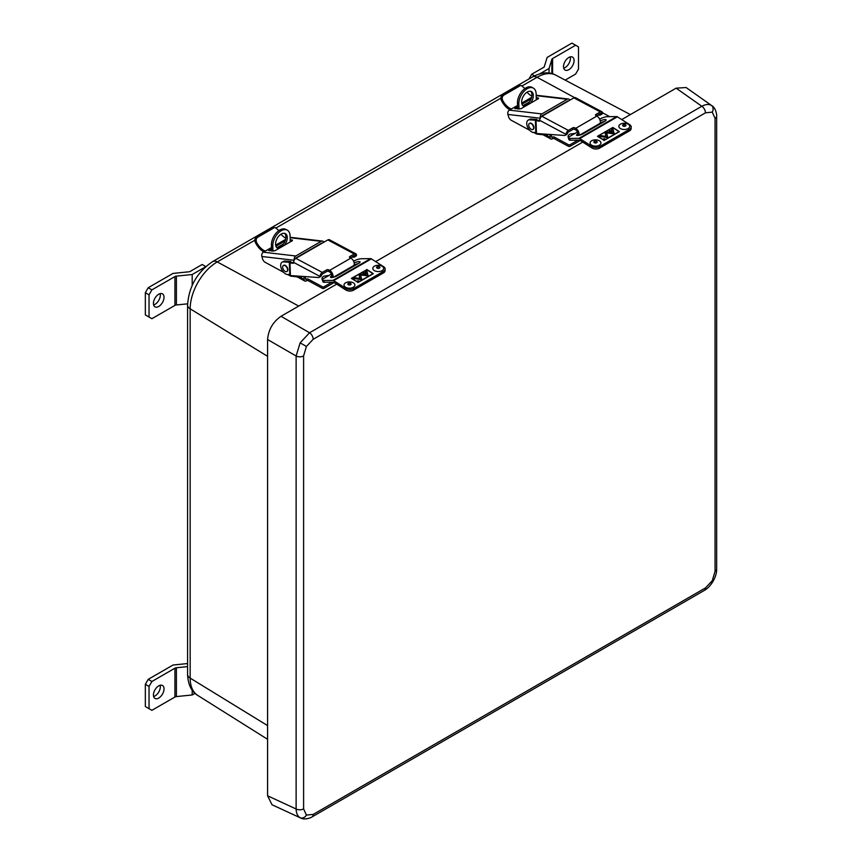 <?xml version="1.0" encoding="UTF-8"?>
<svg xmlns="http://www.w3.org/2000/svg" width="862" height="862" viewBox="0 0 862 862"><rect width="100%" height="100%" fill="white"/><g stroke="black" fill="none" stroke-linecap="round" stroke-linejoin="round"><path stroke-width="1.29" d="M160.138 293.64A7.478 4.321 -60 0 1 160.321 295.16A7.478 4.321 -60 0 1 153.63 304.911M153.436 303.402A7.478 4.321 120 0 0 154.988 306.829A7.478 4.321 120 0 0 160.752 304.825A7.478 4.321 120 0 0 164.017 297.293A7.478 4.321 120 0 0 162.465 293.867A7.478 4.321 120 0 0 156.701 295.871A7.478 4.321 120 0 0 153.436 303.402M151.895 289.869L149.04 294.826L149.04 317.054L145.344 314.921L145.344 292.692L148.21 287.736L151.895 289.869L174.932 276.573A2.715 1.573 180 0 1 176.387 276.131L192.194 274.525L205.544 266.821M149.04 294.826L145.344 292.692M205.802 266.584L202.182 264.494L189.672 271.724L173.014 273.416L148.21 287.736M192.194 285.333L192.194 274.525M176.387 276.131L176.387 304.965L187.604 303.833M149.04 317.054L151.895 318.703L174.932 305.407L174.932 276.573M176.387 304.965A2.715 1.573 0 0 0 174.932 305.407M160.138 685.258A7.478 4.321 -60 0 1 160.321 686.777A7.478 4.321 -60 0 1 153.63 696.528M153.436 695.02A7.478 4.321 120 0 0 154.988 698.435A7.478 4.321 120 0 0 160.752 696.431A7.478 4.321 120 0 0 164.017 688.91A7.478 4.321 120 0 0 162.465 685.484A7.478 4.321 120 0 0 156.701 687.488A7.478 4.321 120 0 0 153.436 695.02M151.895 681.486L149.04 686.443L149.04 708.672L145.344 706.538L145.344 684.309L148.21 679.353L151.895 681.486L174.932 668.19A2.715 1.573 180 0 1 176.387 667.748L187.582 666.606M149.04 686.443L145.344 684.309M187.582 663.546L173.014 665.033L148.21 679.353M176.387 667.748L176.387 696.582L192.194 694.977L195.017 693.35M192.194 694.977L192.194 690.193M149.04 708.672L151.895 710.32L174.932 697.024L174.932 668.19M176.387 696.582A2.715 1.573 0 0 0 174.932 697.024M570.213 56.892A7.478 4.321 -60 0 1 570.396 58.411A7.478 4.321 -60 0 1 563.705 68.163M574.092 60.534A7.478 4.321 120 0 0 572.54 57.107A7.478 4.321 120 0 0 566.776 59.112A7.478 4.321 120 0 0 563.511 66.643A7.478 4.321 120 0 0 565.063 70.07A7.478 4.321 120 0 0 570.827 68.066A7.478 4.321 120 0 0 574.092 60.534M551.842 73.593L551.842 59.37A2.715 1.573 180 0 1 552.596 58.53L575.622 45.233L578.488 46.882L578.488 69.111L575.622 74.067L565.16 80.112M528.966 78.959L531.682 74.261L544.191 67.031L547.133 57.42L571.937 43.1L575.622 45.233M551.842 59.37L549.051 68.497L539.903 73.776M549.051 68.497L549.051 73.044M531.682 74.261L534.462 75.867M716.656 569.103L716.656 569.103A5.441 3.136 180 0 1 715.061 571.323L715.061 118.342L712.249 112.135L705.472 112.814L313.186 339.294L306.409 346.449L303.607 355.898A5.441 3.136 180 0 1 296.119 356.006L300.138 342.828L309.544 332.764A5.441 3.136 60 0 1 313.186 339.294L306.409 346.449L300.138 342.828L309.544 332.764A5.441 3.136 60 0 1 313.186 339.294L705.472 112.814A5.441 3.136 60 0 0 701.83 106.274C705.569 104.248 708.758 103.957 711.409 105.39L686.12 87.525L676.142 88.161L686.12 87.525L711.409 105.39C708.758 103.957 705.569 104.248 701.83 106.274A5.441 3.136 60 0 1 705.472 112.814L712.249 112.135A5.441 4.439 -60 0 0 711.409 105.39A5.441 4.439 -60 0 1 712.249 112.135L715.061 118.342A5.441 3.136 180 0 0 716.656 116.122L716.656 116.122A5.441 3.136 180 0 1 715.061 118.342L715.061 571.323A5.441 3.136 180 0 0 716.656 569.103L716.656 116.122C716.904 117.221 716.667 108.493 711.883 105.692C716.667 108.493 716.904 117.221 716.656 116.122L716.656 569.103C716.731 572.724 715.557 576.775 713.122 581.268C710.45 585.621 707.53 588.671 704.351 590.405L704.351 590.405A5.441 3.136 60 0 0 705.472 587.916A5.441 3.136 60 0 1 704.351 590.405L312.066 816.896L704.351 590.405C707.53 588.671 710.45 585.621 713.122 581.268C715.557 576.775 716.731 572.724 716.656 569.103M300.73 818.027L300.138 817.726C297.573 816.142 296.237 813.232 296.119 808.987L296.119 356.006L300.138 342.828L306.409 346.449L303.607 355.898A5.441 3.136 180 0 1 296.119 356.006L267.586 339.531C268.438 329.693 272.909 321.946 281.012 316.289L336.686 284.148L281.012 316.289L309.544 332.764L701.83 106.274L676.142 88.161L621.728 119.581L676.142 88.161L701.83 106.274L309.544 332.764L281.012 316.289C272.909 321.946 268.438 329.693 267.586 339.531L267.586 795.798L267.586 339.531L296.119 356.006L296.119 808.987A5.441 3.136 180 0 0 303.607 808.879A5.441 3.136 180 0 1 296.119 808.987C296.237 813.232 297.573 816.142 300.138 817.726L300.644 817.984C305.514 820.71 313.057 816.594 312.066 816.896A5.441 3.136 60 0 0 313.186 814.407A5.441 3.136 60 0 1 312.066 816.896C313.057 816.594 305.514 820.71 300.644 817.984L272.026 804.752L267.586 795.798L296.119 808.987L267.586 795.798L272.026 804.752L300.73 818.027M375.67 261.628L582.734 142.09L375.67 261.628M604.1 139.245L603.422 138.987L604.122 139.03M603.508 139.375L604.844 139.094L603.508 139.375M604.671 138.707L603.184 139.019L604.671 138.707M611.492 131.433A1.142 0.69 2.7 0 0 609.208 131.326A1.142 0.69 2.7 0 0 611.492 131.433L611.481 131.714A1.142 0.69 2.7 0 0 611.449 131.606M611.223 130.884A1.228 0.743 2.7 0 0 609.477 131.886A1.228 0.743 2.7 0 0 611.223 130.884M612.322 132.64L611.395 129.041L612.763 128.255L614.207 133.847L605.081 132.694L606.449 131.897L612.322 132.694M612.817 127.662L619.013 131.627L604.003 140.29L597.808 136.336L612.817 127.447L597.431 136.325L604.003 140.29M605.954 136.315L605.113 133.06L606.74 133.265L607.839 137.521L598.713 136.368L600.081 135.582L605.954 136.368M631.199 127.08L631.124 128.632A5.441 3.297 -177.3 0 1 629.54 130.83L629.605 129.278A5.441 3.297 2.7 0 0 631.199 127.08A5.441 3.297 2.7 0 0 629.616 124.613L617.397 116.812L579.717 138.566A1.961 1.131 -120 0 0 579.016 138.329L569.707 138.437L570.332 140.226L579.641 140.118L591.86 147.919L591.935 146.357L579.717 138.566M591.935 146.357A5.441 3.297 2.7 0 0 599.618 146.594L599.553 148.145A5.441 3.297 -177.3 0 1 591.86 147.919M629.605 129.278L599.618 146.594M612.817 127.447L619.39 131.638L604.003 140.517M629.54 130.83L599.553 148.145M600.103 123.083A4.288 1.077 160.6 0 1 604.391 121.51M578.887 135.334L578.887 135.334A4.655 2.683 -120 0 0 575.687 128.319L574.642 127.77L574.695 129.397A1.304 0.722 -1.9 0 0 572.853 129.44L572.799 127.802A1.304 0.722 178.1 0 1 574.642 127.77M570.332 140.226A5.441 1.368 160.6 0 1 569.049 139.806L568.414 138.017A5.441 1.368 -19.4 0 0 569.707 138.437M579.016 138.329L616.686 116.585L607.376 116.682A5.441 1.368 -19.4 0 0 600.103 118.945L599.672 119.193M577.454 132.015L570.116 136.25A5.441 1.368 -19.4 0 0 568.414 138.017M600.232 120.906A4.288 1.077 160.6 0 1 606.126 119.893A4.288 1.077 160.6 0 1 604.79 121.283L583.251 133.718A4.288 1.077 160.6 0 1 579.059 135.291A4.288 1.077 160.6 0 1 576.516 135.162A4.288 1.077 160.6 0 1 577.852 133.772L578.434 135.409M616.686 116.585A1.961 1.131 60 0 1 617.397 116.812M611.47 129.332L612.71 128.363L614.1 133.772L605.253 132.716M611.492 129.063L612.429 132.705L606.482 131.961L605.264 132.662M605.221 133.125L606.665 133.308L607.732 137.457L598.896 136.336L600.114 135.636L606.061 136.39L605.21 133.405M358.053 281.249L357.374 281.044L358.064 281.087M358.786 281.152L357.224 281.077L358.732 281.324M358.624 280.764L357.137 281.077L358.624 280.764M365.445 273.491A1.142 0.69 2.7 0 0 363.161 273.383A1.142 0.69 2.7 0 0 365.445 273.491L365.423 273.771A1.142 0.69 2.7 0 0 365.402 273.663M365.165 272.942A1.228 0.743 2.7 0 0 363.43 273.944A1.228 0.743 2.7 0 0 365.165 272.942M366.275 274.698L365.348 271.099L366.716 270.312L368.16 275.894L359.034 274.741L360.402 273.954L366.275 274.752M366.759 269.72L372.966 273.674L357.956 282.348L351.75 278.383L366.759 269.72M359.907 278.372L359.066 275.107L360.693 275.312L361.781 279.579L352.655 278.426L354.023 277.629L359.907 278.426M385.152 269.138L385.077 270.69A5.441 3.297 -177.3 0 1 383.482 272.888L383.558 271.336A5.441 3.297 2.7 0 0 385.152 269.138A5.441 3.297 2.7 0 0 383.568 266.66L371.339 258.869L333.669 280.624A1.961 1.131 -120 0 0 332.969 280.387L323.649 280.495L324.284 282.273L333.594 282.176L345.813 289.966L345.888 288.414L333.669 280.624M345.888 288.414A5.441 3.297 2.7 0 0 353.571 288.651L353.495 290.203A5.441 3.297 -177.3 0 1 345.813 289.966M383.558 271.336L353.571 288.651M366.749 269.731L351.384 278.372L357.956 282.348M366.759 269.494L373.332 273.685L357.956 282.564M383.482 272.888L353.495 290.203M354.056 265.13A4.288 1.077 160.6 0 1 358.333 263.567M332.84 277.381L332.84 277.381A4.655 2.683 -120 0 0 329.64 270.377L328.594 269.817L328.648 271.444A1.304 0.722 -1.9 0 0 326.806 271.487L326.752 269.86A1.304 0.722 178.1 0 1 328.594 269.817M324.284 282.273A5.441 1.368 160.6 0 1 322.991 281.863L322.366 280.075A5.441 1.368 -19.4 0 0 323.649 280.495M332.969 280.387L370.638 258.632L361.329 258.74A5.441 1.368 -19.4 0 0 354.056 260.992L353.625 261.251M331.407 274.073L324.069 278.307A5.441 1.368 -19.4 0 0 322.366 280.075M354.185 262.953A4.288 1.077 160.6 0 1 360.079 261.951A4.288 1.077 160.6 0 1 358.732 263.341L337.204 275.765A4.288 1.077 160.6 0 1 333.012 277.348A4.288 1.077 160.6 0 1 330.469 277.219A4.288 1.077 160.6 0 1 331.805 275.829L332.387 277.467M370.638 258.632A1.961 1.131 60 0 1 371.339 258.869M365.423 271.411L366.652 270.42L368.052 275.829L359.206 274.773M365.445 271.121L366.382 274.762L360.424 274.008L359.206 274.719M359.174 275.183L360.618 275.366L361.684 279.503L352.838 278.394L354.056 277.693L360.014 278.437L359.152 275.463M379.528 267.306A1.304 0.754 -0 0 0 378.127 266.703A1.304 0.754 -0 0 0 376.942 267.446A1.304 0.754 -0 0 0 376.963 267.586A1.304 0.754 -0 0 0 378.375 268.201A1.304 0.754 -0 0 0 379.549 267.446A1.304 0.754 -0 0 0 379.528 267.306M383.59 267.834A5.441 3.136 180 0 1 383.687 268.416A5.441 3.136 180 0 1 378.763 271.541A5.441 3.136 180 0 1 372.912 269.009A5.441 3.136 180 0 1 372.815 268.416A5.441 3.136 180 0 1 377.739 265.291A5.441 3.136 180 0 1 383.59 267.834M623.151 125.033A1.304 0.754 -0 0 0 622.989 125.399A1.304 0.754 -0 0 0 623.969 126.121A1.304 0.754 -0 0 0 625.446 125.755A1.304 0.754 -0 0 0 625.607 125.399A1.304 0.754 -0 0 0 624.627 124.667A1.304 0.754 -0 0 0 623.151 125.033M619.541 124.85A5.441 3.136 180 0 1 625.65 123.32A5.441 3.136 180 0 1 629.734 126.358A5.441 3.136 180 0 1 629.066 127.878A5.441 3.136 180 0 1 622.946 129.408A5.441 3.136 180 0 1 618.862 126.358A5.441 3.136 180 0 1 619.541 124.85M596.816 142.004A1.304 0.754 -0 0 0 595.502 141.26A1.304 0.754 -0 0 0 594.209 142.014A1.304 0.754 -0 0 0 594.209 142.025A1.304 0.754 -0 0 0 595.523 142.769A1.304 0.754 -0 0 0 596.816 142.014A1.304 0.754 -0 0 0 596.816 142.004M600.943 142.92A5.441 3.136 180 0 1 600.943 142.984A5.441 3.136 180 0 1 595.567 146.12A5.441 3.136 180 0 1 590.071 143.049A5.441 3.136 180 0 1 590.071 142.984A5.441 3.136 180 0 1 595.459 139.849A5.441 3.136 180 0 1 600.943 142.92M350.241 283.469A1.304 0.754 -0 0 0 348.873 283.393A1.304 0.754 -0 0 0 348.162 284.072A1.304 0.754 -0 0 0 348.679 284.675A1.304 0.754 -0 0 0 350.047 284.74A1.304 0.754 -0 0 0 350.769 284.072A1.304 0.754 -0 0 0 350.241 283.469M352.72 282.52A5.441 3.136 180 0 1 354.896 285.042A5.441 3.136 180 0 1 351.89 287.843A5.441 3.136 180 0 1 346.201 287.552A5.441 3.136 180 0 1 344.024 285.042A5.441 3.136 180 0 1 347.03 282.23A5.441 3.136 180 0 1 352.72 282.52M284.632 233.354A8.264 4.913 -61.5 0 1 285.354 240.207A8.264 4.913 -61.5 0 1 280.225 246.995A8.264 4.913 -61.5 0 1 276.853 247.696M284.374 245.304A8.264 4.913 118.5 0 0 285.376 233.634A8.264 4.913 118.5 0 0 281.26 234.044A8.264 4.913 118.5 0 0 275.948 241.457A8.264 4.913 118.5 0 0 277.499 248.159A8.264 4.913 118.5 0 0 278.803 248.525M272.931 251.23L272.791 245.885A12.219 7.273 -61.5 0 1 281.174 230.768A12.219 7.273 -61.5 0 1 287.262 230.154A12.219 7.273 -61.5 0 1 290.074 235.908L290.235 241.931M271.562 251.068L271.411 245.131A12.219 7.273 -61.5 0 1 279.784 230.025A12.219 7.273 -61.5 0 1 285.872 229.4L287.262 230.154M305.363 276.605L305.417 278.674A1.304 0.776 118.5 0 0 306.366 279.223L306.463 279.169A1.304 0.733 178.5 0 1 308.305 279.137L322.291 286.723A1.304 0.733 -1.5 0 0 324.134 286.69L331.913 282.197M303.952 276.508L304.027 279.471A3.265 1.939 118.5 0 0 304.782 281.012A3.265 1.939 118.5 0 0 306.409 280.84L306.495 280.786A1.304 0.733 178.5 0 1 308.348 280.753L322.334 288.339L322.291 286.723M324.134 286.69L324.177 288.307L334.165 282.542M324.177 288.307A1.304 0.733 178.5 0 1 322.334 288.339M294.276 260.087A3.265 2.446 96.7 0 1 295.774 255.992L321.149 241.338A3.265 2.446 -83.3 0 1 322.388 241.069A3.265 2.446 -83.3 0 1 323.95 242.147M283.673 272.349L265.184 262.317A3.911 2.263 60 0 1 262.522 258.772L261.865 256.488A3.265 2.446 -83.3 0 1 263.319 252.189L271.476 247.566M275.668 245.142L285.581 239.42M271.508 248.773L268.728 250.605L274.838 250.81L292.369 240.692L292.433 240.056L290.182 239.798M285.096 240.918L275.926 246.22M295.763 258.428A1.304 0.981 96.7 0 1 296.291 257.77L321.666 243.116A1.304 0.981 -83.3 0 1 322.366 243.062M283.458 243.946L276.939 247.706M290.817 241.586L290.225 241.522M302.056 276.379A3.911 2.263 60 0 1 301.452 277.09A3.911 2.263 60 0 1 300.515 277.262L291.044 276.152A3.911 2.263 60 0 1 290.106 275.84L287.8 274.59M263.761 251.93A15.225 8.792 60 0 1 255.249 242.244C254.452 239.992 254.904 238.257 256.596 237.05L257.867 237.158C256.165 238.365 255.734 240.099 256.574 242.362A13.264 7.661 -120 0 0 265.367 251.09M256.596 237.05L272.586 227.816L275.28 227.59L272.586 227.816M278.588 230.811A13.264 7.661 -120 0 1 278.103 229.928L275.28 227.59M280.98 234.216A13.264 7.661 -120 0 0 285.818 238.181M257.867 237.158L273.857 227.924M326.752 269.86L322.302 272.424A3.265 1.95 118 0 0 320.233 275.312L322.14 274.213A1.304 0.787 118 0 1 322.356 274.051L326.806 271.487M353.237 266.509L353.894 265.442A4.655 2.683 60 0 0 350.856 258.126L349.81 257.566A1.304 0.722 178.1 0 1 349.433 257.081A1.304 0.722 178.1 0 1 349.81 256.542L354.26 253.978A3.265 1.95 -62 0 1 355.877 253.816A3.265 1.95 -62 0 1 356.437 254.409L356.502 255.281A3.911 2.263 60 0 1 355.812 256.219L354.422 257.027A3.911 2.263 -120 0 0 355.122 256.079L354.53 255.508L356.437 254.409M350.381 257.878L354.314 255.605A1.304 0.787 -62 0 1 354.53 255.508L355.122 256.079L354.271 255.626M320.233 275.312L319.931 276.39A3.911 2.263 -120 0 1 319.242 277.338A3.911 2.263 -120 0 1 318.401 277.51L290.408 275.571L289.772 274.784L290.408 275.571L289.998 263.125L293.586 263.072M293.112 263.341A1.304 0.754 60 0 0 293.392 263.276A1.304 0.754 60 0 0 293.662 262.641L293.651 262.404A3.265 1.95 -62 0 1 295.871 258.363L327.829 239.916A3.265 1.95 118 0 1 329.446 239.744L355.877 253.816M322.14 274.213L321.321 275.592A3.911 2.263 60 0 1 320.621 276.54L319.242 277.338M289.772 274.806L289.373 262.802L293.662 262.479M291.345 262.35L289.32 262.274L289.998 263.125M284.999 261.078L283.62 261.886L289.32 262.274L290.709 261.477L291.345 262.263L290.709 261.477L284.999 261.078A6.961 4.019 -120 0 0 283.501 261.401L282.111 262.199A6.961 4.019 -120 0 0 281.529 269.095A6.961 4.019 -120 0 0 287.574 274.569L289.783 274.299M283.62 261.886A6.961 4.019 -120 0 0 282.111 262.199M331.579 275.959A2.694 1.552 -120 0 0 329.693 272.004L328.648 271.444M289.772 274.709L289.32 262.274M289.772 274.784L289.373 262.813L290.537 262.759M354.422 257.027A3.911 2.263 -120 0 1 353.582 257.199L351.771 257.07M282.661 267.166A3.48 2.004 -120 0 0 282.682 267.554A5.291 5.291 0 0 0 284.729 271.088A3.48 2.004 -120 0 0 286.852 271.519A3.48 2.004 -120 0 0 287.574 269.838A3.48 2.004 -120 0 0 286.022 266.39A3.48 2.004 -120 0 0 283.372 265.485A3.48 2.004 -120 0 0 282.661 267.166M283.533 265.41A3.48 2.004 60 0 1 283.684 265.313A3.48 2.004 60 0 1 286.335 266.207A3.48 2.004 60 0 1 287.886 269.655A3.48 2.004 60 0 1 287.165 271.336A3.48 2.004 60 0 1 287.003 271.422M575.073 133.394L570.159 134.052A5.484 3.071 -1.5 0 0 569.717 134.278A5.484 3.071 -1.5 0 0 568.08 136.541A5.484 3.071 -1.5 0 0 568.478 137.629M573.898 134.073A1.605 0.905 -1.5 0 0 572.4 134.332A1.605 0.905 -1.5 0 0 571.959 135.194M568.101 136.713A5.484 3.071 -1.5 0 0 568.09 136.896A5.484 3.071 -1.5 0 0 568.403 137.866M327.851 276.131A1.605 0.905 -1.5 0 0 327.42 276.109A1.605 0.905 -1.5 0 0 325.911 277.252M322.043 278.771A5.484 3.071 -1.5 0 0 322.043 278.954A5.484 3.071 -1.5 0 0 322.345 279.913M329.025 275.452L324.112 276.109A5.484 3.071 -1.5 0 0 322.032 278.598A5.484 3.071 -1.5 0 0 322.42 279.676M530.68 91.297A8.264 4.913 -61.5 0 1 531.401 98.149A8.264 4.913 -61.5 0 1 526.283 104.938A8.264 4.913 -61.5 0 1 522.9 105.638M530.432 103.257A8.264 4.913 118.5 0 0 531.423 91.577A8.264 4.913 118.5 0 0 527.307 91.997A8.264 4.913 118.5 0 0 522.006 99.399A8.264 4.913 118.5 0 0 523.546 106.112A8.264 4.913 118.5 0 0 524.85 106.468M518.978 109.172L518.838 103.828A12.219 7.273 -61.5 0 1 527.221 88.711A12.219 7.273 -61.5 0 1 533.309 88.096A12.219 7.273 -61.5 0 1 536.132 93.85L536.283 99.873M517.609 109.011L517.459 103.084A12.219 7.273 -61.5 0 1 525.842 87.967A12.219 7.273 -61.5 0 1 531.929 87.342L533.309 88.096M551.411 134.547L551.464 136.616A1.304 0.776 118.5 0 0 552.413 137.166L552.51 137.112A1.304 0.733 178.5 0 1 554.352 137.08L568.338 144.665A1.304 0.733 -1.5 0 0 570.181 144.633L577.96 140.14M549.999 134.45L550.085 137.414A3.265 1.939 118.5 0 0 550.829 138.954A3.265 1.939 118.5 0 0 552.456 138.793L552.553 138.739A1.304 0.733 178.5 0 1 554.395 138.707L568.381 146.281L568.338 144.665M570.181 144.633L570.224 146.249L580.212 140.484M570.224 146.249A1.304 0.733 178.5 0 1 568.381 146.281M540.323 118.029A3.265 2.446 96.7 0 1 541.832 113.935L567.196 99.281A3.265 2.446 -83.3 0 1 568.435 99.011A3.265 2.446 -83.3 0 1 569.997 100.089M529.721 130.291L511.231 120.26A3.911 2.263 60 0 1 508.569 116.715L507.912 114.43A3.265 2.446 -83.3 0 1 509.367 110.131L517.523 105.509M521.715 103.095L531.628 97.374M517.556 106.716L514.776 108.547L520.896 108.763L538.427 98.634L538.491 97.999L536.229 97.74M531.154 98.871L521.984 104.162M541.81 116.37A1.304 0.981 96.7 0 1 542.338 115.713L567.713 101.069A1.304 0.981 -83.3 0 1 568.414 101.016M529.516 101.888L522.986 105.66M536.864 99.529L536.272 99.464M548.103 134.321A3.911 2.263 60 0 1 547.499 135.032A3.911 2.263 60 0 1 546.562 135.205L537.091 134.095A3.911 2.263 60 0 1 536.153 133.782L533.858 132.532M509.808 109.873A15.225 8.792 60 0 1 501.296 100.197C500.499 97.934 500.951 96.199 502.643 95.003L503.914 95.1C502.212 96.307 501.781 98.042 502.621 100.304A13.264 7.661 -120 0 0 511.414 109.032M502.643 95.003L518.633 85.769L521.327 85.543L518.633 85.769M524.635 88.764A13.264 7.661 -120 0 1 524.15 87.87L521.327 85.543M527.027 92.159A13.264 7.661 -120 0 0 531.865 96.135M503.914 95.1L519.905 85.877M572.799 127.802L568.349 130.377A3.265 1.95 118 0 0 566.28 133.254L568.187 132.155A1.304 0.787 118 0 1 568.403 132.005L572.853 129.44M599.284 124.462L599.952 123.395A4.655 2.683 60 0 0 596.903 116.068L595.857 115.508A1.304 0.722 178.1 0 1 595.48 115.023A1.304 0.722 178.1 0 1 595.868 114.484L600.308 111.92A3.265 1.95 -62 0 1 601.935 111.758A3.265 1.95 -62 0 1 602.484 112.351L602.56 113.224A3.911 2.263 60 0 1 601.859 114.172L600.48 114.969A3.911 2.263 -120 0 0 601.17 114.021L600.577 113.461L602.484 112.351M596.439 115.82L600.361 113.547A1.304 0.787 -62 0 1 600.577 113.461L601.17 114.021L600.318 113.569M566.28 133.254L565.989 134.343A3.911 2.263 -120 0 1 565.289 135.28A3.911 2.263 -120 0 1 564.448 135.463L536.455 133.513L535.819 132.726L535.421 120.745L539.634 121.014M539.159 121.283A1.304 0.754 60 0 0 539.44 121.23A1.304 0.754 60 0 0 539.709 120.583L539.709 120.346A3.265 1.95 -62 0 1 541.918 116.305L573.876 97.859A3.265 1.95 118 0 1 575.504 97.686L601.935 111.758M568.187 132.155L567.368 133.535A3.911 2.263 60 0 1 566.679 134.483L565.289 135.28M537.392 120.292L536.757 119.419L537.392 120.292L535.377 120.227L536.045 121.068L537.425 120.271L539.709 120.432M536.045 121.068L536.455 133.513L535.819 132.726L535.421 120.755L536.584 120.712M528.169 120.141L529.548 119.344A6.961 4.019 -120 0 1 531.046 119.031L536.757 119.419L535.377 120.227L529.667 119.829A6.961 4.019 -120 0 0 528.169 120.141A6.961 4.019 -120 0 0 527.587 127.037A6.961 4.019 -120 0 0 533.621 132.522L535.83 132.252M577.626 133.912A2.694 1.552 -120 0 0 575.741 129.946L574.695 129.397M535.819 132.651L535.377 120.227M600.48 114.969A3.911 2.263 -120 0 1 599.629 115.142L597.819 115.023M528.708 125.119A3.48 2.004 -120 0 0 528.74 125.496A5.291 5.291 0 0 0 530.776 129.031A3.48 2.004 -120 0 0 532.91 129.462A3.48 2.004 -120 0 0 533.621 127.781A3.48 2.004 -120 0 0 532.069 124.333A3.48 2.004 -120 0 0 529.43 123.438A3.48 2.004 -120 0 0 528.708 125.119M529.591 123.363A3.48 2.004 60 0 1 529.731 123.255A3.48 2.004 60 0 1 532.382 124.15A3.48 2.004 60 0 1 533.934 127.608A3.48 2.004 60 0 1 533.212 129.289A3.48 2.004 60 0 1 533.05 129.365M552.596 58.53L552.596 73.82M254.829 240.229L217.246 261.919L298.705 306.075M532.5 76.923C541.444 72.182 549.202 71.589 555.785 75.156A38.294 22.11 120 0 0 537.058 77.278A9.525 5.495 -120 0 0 532.5 76.923L212.698 261.563A9.525 5.495 -120 0 1 217.246 261.919A38.294 22.11 120 0 0 190.168 308.822L267.586 356.329M522.275 85.812L537.058 77.278L574.523 97.589M602.613 112.814L609.693 116.661M500.876 98.171L276.217 227.87M212.698 261.563C197.247 271.972 188.886 286.475 187.582 305.051A9.525 5.495 180 0 0 190.168 308.822L190.168 678.103L267.586 725.61M197.689 695.386C191.386 691.593 188.024 684.579 187.582 674.332A9.525 5.495 0 0 0 190.168 678.103A38.294 22.11 120 0 0 197.689 695.386L267.586 739.305M712.249 580.772L715.061 571.323L712.249 580.772L713.122 581.268L712.249 580.772L705.472 587.916L712.249 580.772M306.409 815.086L313.186 814.407L705.472 587.916L313.186 814.407L306.409 815.086A5.441 4.439 120 0 1 300.138 817.726A5.441 4.439 120 0 0 306.409 815.086L303.607 808.879L306.409 815.086M303.607 355.898L303.607 808.879L303.607 355.898M376.629 267.629A1.649 0.959 -0 0 0 378.558 268.384A1.649 0.959 -0 0 0 379.873 267.274A1.649 0.959 -0 0 0 377.944 266.509A1.649 0.959 -0 0 0 376.629 267.629M625.747 125.852A1.649 0.959 -0 0 0 625.101 124.559A1.649 0.959 -0 0 0 622.849 124.936A1.649 0.959 -0 0 0 623.506 126.229A1.649 0.959 -0 0 0 625.747 125.852M593.853 142.036A1.649 0.959 -0 0 0 595.545 142.973A1.649 0.959 -0 0 0 597.161 141.993A1.649 0.959 -0 0 0 595.48 141.066A1.649 0.959 -0 0 0 593.853 142.036M348.474 284.837A1.649 0.959 -0 0 0 350.78 284.643A1.649 0.959 -0 0 0 350.457 283.307A1.649 0.959 -0 0 0 348.14 283.501A1.649 0.959 -0 0 0 348.474 284.837M271.411 245.131L272.791 245.885M306.463 279.169L306.495 280.786M308.305 279.137L308.348 280.753M305.417 278.706L306.366 279.223M304.027 279.471L299.804 277.176M321.149 241.338L290.128 237.707M295.774 255.992L263.319 252.189M261.865 256.488L294.179 260.27M256.574 242.362L255.249 242.244M269.127 250.142L269.321 250.81M349.81 256.542L349.853 257.587M319.931 276.39L293.651 262.404M322.302 272.424L295.871 258.363M350.856 258.126L329.64 270.377M354.26 253.978L327.829 239.916M333.465 277.241L353.894 265.442M517.459 103.084L518.838 103.828M552.51 137.112L552.553 138.739M554.352 137.08L554.395 138.707M551.464 136.649L552.413 137.166M550.085 137.414L545.851 135.118M567.196 99.281L536.175 95.65M541.832 113.935L509.367 110.131M507.912 114.43L540.226 118.213M502.621 100.304L501.296 100.197M515.174 108.084L515.368 108.752M595.868 114.484L595.901 115.53M565.989 134.343L539.709 120.346M568.349 130.377L541.918 116.305M596.903 116.068L575.687 128.319M600.308 111.92L573.876 97.859M531.046 119.031L529.667 119.829M579.523 135.183L599.952 123.395M555.785 75.156L630.381 114.581M187.582 305.051L187.582 674.332M297.142 276.864L304.782 281.012M301.452 277.09L302.616 276.422M290.117 237.287L322.388 241.069M543.189 134.817L550.829 138.954M547.499 135.032L548.663 134.364M536.164 95.229L568.435 99.011"/></g></svg>
